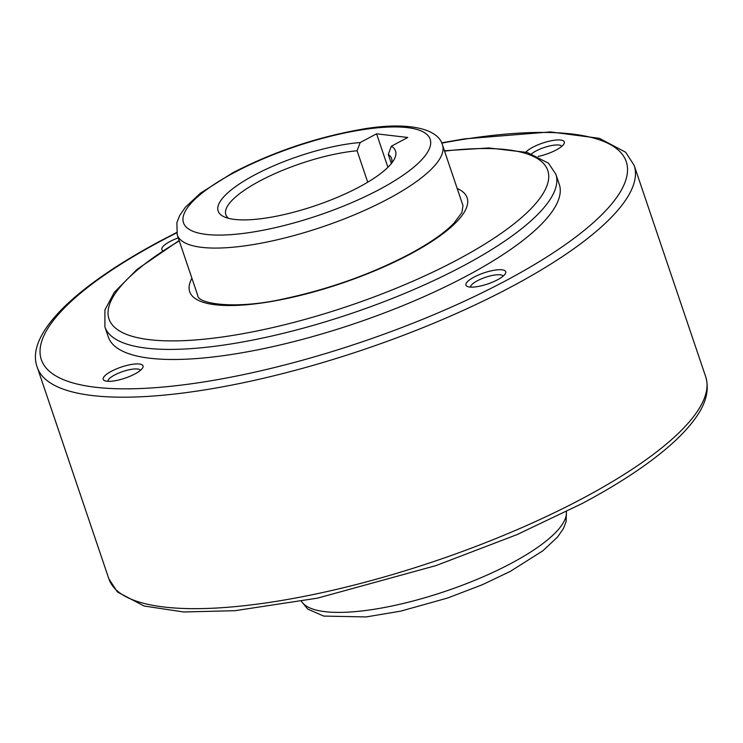 <?xml version="1.0" encoding="UTF-8"?>
<svg xmlns="http://www.w3.org/2000/svg" width="743" height="743" viewBox="0 0 743 743"><rect width="100%" height="100%" fill="white"/><g stroke="black" fill="none" stroke-linecap="round" stroke-linejoin="round"><path stroke-width="1.11" d="M531.598 153.81A17.219 4.792 161.3 0 1 558.875 145.034A17.219 4.792 161.3 0 1 561.782 146.325M525.877 152.101A21.008 5.851 161.3 0 1 541.991 143.297A21.008 5.851 161.3 0 1 560.631 140.037A21.008 5.851 161.3 0 1 564.011 143.808A21.008 5.851 161.3 0 1 538.136 156.429M470.635 287.114A17.219 4.792 161.3 0 1 477.415 280.743A17.219 4.792 161.3 0 1 503.187 276.099M497.531 279.786A21.008 5.851 161.3 0 1 467.338 286.473A21.008 5.851 161.3 0 1 474.136 277.055A21.008 5.851 161.3 0 1 496.668 269.895A21.008 5.851 161.3 0 1 505.416 273.582A21.008 5.851 161.3 0 1 497.531 279.786M107.939 381.317A17.219 4.792 161.3 0 1 118.982 372.949A17.219 4.792 161.3 0 1 137.585 369.011A17.219 4.792 161.3 0 1 140.501 370.293M106.936 381.233A21.008 5.851 161.3 0 1 104.642 380.676A21.008 5.851 161.3 0 1 113.438 370.246A21.008 5.851 161.3 0 1 139.34 364.005A21.008 5.851 161.3 0 1 142.721 367.785A21.008 5.851 161.3 0 1 127.35 377.333A21.008 5.851 161.3 0 1 106.936 381.233M162.791 250.67A21.008 5.851 161.3 0 1 170.036 241.484A21.008 5.851 161.3 0 1 178.246 237.871M555.857 174.233L559.265 184.31A238.048 66.322 161.3 0 1 413.489 301.221A238.048 66.322 161.3 0 1 150.142 358.265A238.048 66.322 161.3 0 1 108.302 336.96L104.893 326.883A238.048 66.322 -18.7 0 0 146.733 348.188A238.048 66.322 -18.7 0 0 462.926 266.068A238.048 66.322 -18.7 0 0 555.857 174.233L548.501 163.209L527.224 152.464L488.931 147.959L444.425 150.755M367.729 182.193L357.095 150.764L360.179 142.545L376.58 133.824L407.768 137.474L391.366 146.195L388.283 154.414L391.366 163.525M388.283 154.414A87.516 24.389 161.3 0 1 391.617 158.538A87.516 24.389 161.3 0 1 391.672 163.135M391.366 146.195A93.646 26.089 161.3 0 1 394.152 159.457A93.646 26.089 161.3 0 1 325.62 202.012A93.646 26.089 161.3 0 1 234.593 219.426A93.646 26.089 161.3 0 1 224.377 216.919A93.646 26.089 161.3 0 1 252.304 176.212A93.646 26.089 161.3 0 1 360.179 142.545M376.58 133.824L387.911 167.305M228.575 218.34A87.516 24.389 161.3 0 1 225.826 214.653A87.516 24.389 161.3 0 1 267.174 177.243A87.516 24.389 161.3 0 1 357.095 150.764M566.324 511.704A140.028 39.017 161.3 0 1 511.138 563.37A140.028 39.017 161.3 0 1 325.146 611.684A140.028 39.017 161.3 0 1 301.547 601.319M442.494 145.043A140.028 39.017 161.3 0 1 387.827 199.059A140.028 39.017 161.3 0 1 201.827 247.363A140.028 39.017 161.3 0 1 177.215 234.834L197.74 295.454C197.471 303.785 235.475 310.119 285.851 298.417C329.966 288.813 370.98 274.158 408.91 254.422C429.222 243.528 444.175 233.2 453.75 223.429L461.877 212.609L463.01 205.662L442.494 145.043C438.203 127.74 405.26 121.202 359.296 129.719C314.846 137.808 272.662 152.166 232.735 172.803L200.554 193.096L185.425 207.204L179.778 215.321L176.88 222.584L177.215 234.834M379.348 189.502A130.229 36.286 -18.7 0 0 407.294 127.61A130.229 36.286 -18.7 0 0 234.324 172.534A130.229 36.286 -18.7 0 0 206.378 234.426A130.229 36.286 -18.7 0 0 379.348 189.502M705.729 376.812L634.15 165.355A315.06 87.785 161.3 0 1 511.165 286.891A315.06 87.785 161.3 0 1 92.671 395.582A315.06 87.785 161.3 0 1 37.289 367.376L108.868 578.834A315.06 87.785 161.3 0 0 164.249 607.04A315.06 87.785 161.3 0 0 582.735 498.349A315.06 87.785 161.3 0 0 705.729 376.812C709.63 390.084 705.896 404.276 694.538 419.405C687.6 428.869 678.145 438.667 666.174 448.772C644.655 466.91 616.653 485.151 582.187 503.503L517.054 534.598L436.02 565.581L317.502 598.143L234.964 610.7L183.697 611.972L144.123 606.019L117.422 591.995L108.868 578.834M176.658 232.856A308.763 86.03 -18.7 0 0 161.853 240.518A308.763 86.03 -18.7 0 0 95.596 387.261A308.763 86.03 -18.7 0 0 505.714 280.743A308.763 86.03 -18.7 0 0 625.272 159.206A308.763 86.03 -18.7 0 0 441.732 143.139M179.277 240.918A231.621 64.539 -18.7 0 0 149.714 339.709A231.621 64.539 -18.7 0 0 457.372 259.799A231.621 64.539 -18.7 0 0 444.546 151.126M191.926 278.281A146.455 40.809 -18.7 0 0 215.414 304.779A146.455 40.809 -18.7 0 0 409.95 254.255A146.455 40.809 -18.7 0 0 457.196 188.49M566.426 511.648L566.12 521.688L563.352 528.672L557.547 537.05L542.827 550.814L510.283 571.395L482.281 584.76L447.565 598.031L400.57 611.173L366.095 616.931L323.697 616.086L307.658 609.046L301.426 601.347M634.15 165.355L625.68 152.269L599.397 138.319L550.322 131.91L464.226 138.913L441.602 142.842M176.593 232.54L160.832 240.695C71.978 288.098 25.197 335.771 37.289 367.376M179.147 240.537L137.111 269.347L114.311 292.324L104.912 309.924L104.893 326.883"/></g></svg>
